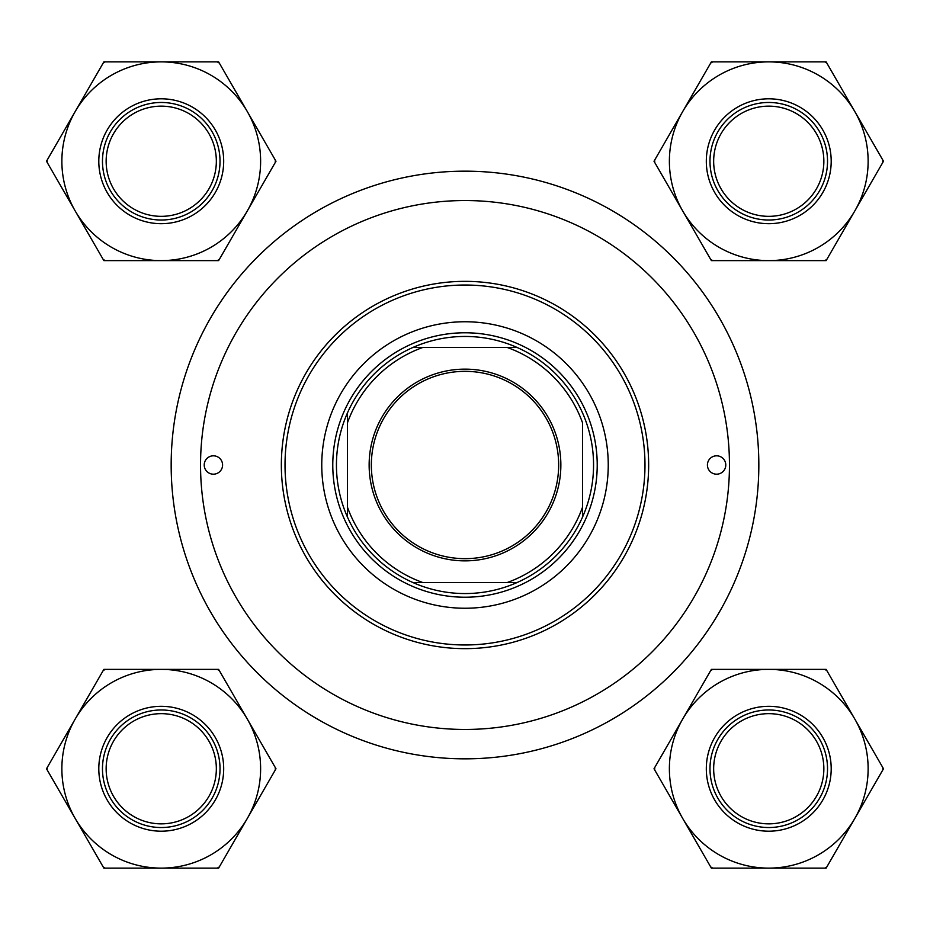 <?xml version="1.0" encoding="UTF-8"?>
<svg xmlns="http://www.w3.org/2000/svg" width="930" height="930" viewBox="0 0 930 930"><rect width="100%" height="100%" fill="white"/><g stroke="black" fill="none" stroke-linecap="round" stroke-linejoin="round"><path stroke-width="1.4" d="M725.784 465A9.184 9.184 0 0 0 716.6 455.816A9.184 9.184 0 0 0 707.416 465A9.184 9.184 0 0 0 716.6 474.184A9.184 9.184 0 0 0 725.784 465M222.584 465A9.184 9.184 0 0 0 213.4 455.816A9.184 9.184 0 0 0 204.216 465A9.184 9.184 0 0 0 213.4 474.184A9.184 9.184 0 0 0 222.584 465M608.243 465A143.243 143.243 0 0 0 465 321.757A143.243 143.243 0 0 0 321.757 465A143.243 143.243 0 0 0 465 608.243A143.243 143.243 0 0 0 608.243 465M285.022 465A179.978 179.978 0 0 0 465 644.978A179.978 179.978 0 0 0 644.978 465A179.978 179.978 0 0 0 465 285.022A179.978 179.978 0 0 0 285.022 465M648.652 465A183.652 183.652 0 0 1 465 648.652A183.652 183.652 0 0 1 281.348 465A183.652 183.652 0 0 1 465 281.348A183.652 183.652 0 0 1 648.652 465M200.543 465A264.457 264.457 0 0 0 465 729.457A264.457 264.457 0 0 0 729.457 465A264.457 264.457 0 0 0 465 200.543A264.457 264.457 0 0 0 200.543 465M669.379 768.761A99.371 99.371 0 0 0 682.701 818.447L711.38 868.132L826.131 868.132L883.5 768.761L826.131 669.379L711.38 669.379L654.011 768.761L682.701 818.447A99.371 99.371 0 0 0 854.81 818.447A99.371 99.371 0 0 0 768.761 669.379A99.371 99.371 0 0 0 669.379 768.761M654.697 767.564A114.065 114.065 0 0 0 654.697 768.761A114.065 114.065 0 0 0 654.697 769.947M706.312 768.761A62.438 62.438 0 0 1 768.761 706.312A62.438 62.438 0 0 1 831.199 768.761A62.438 62.438 0 0 1 768.761 831.199A62.438 62.438 0 0 1 706.312 768.761M712.764 669.379A114.065 114.065 0 0 0 710.694 670.577M826.817 670.577A114.065 114.065 0 0 0 824.759 669.379M882.814 769.947A114.065 114.065 0 0 0 882.814 767.564M824.759 868.132A114.065 114.065 0 0 0 826.817 866.934M710.694 866.934A114.065 114.065 0 0 0 712.764 868.132M714.042 775.248A55.091 55.091 0 0 0 775.248 823.469A55.091 55.091 0 0 0 823.469 762.263A55.091 55.091 0 0 0 762.263 714.042A55.091 55.091 0 0 0 714.042 775.248M827.119 761.833A58.764 58.764 0 0 1 775.678 827.119A58.764 58.764 0 0 1 710.392 775.678A58.764 58.764 0 0 1 761.833 710.392A58.764 58.764 0 0 1 827.119 761.833M106.532 762.263A55.091 55.091 0 0 0 154.752 823.469A55.091 55.091 0 0 0 215.958 775.248A55.091 55.091 0 0 0 167.737 714.042A55.091 55.091 0 0 0 106.532 762.263M219.608 775.678A58.764 58.764 0 0 1 154.322 827.119A58.764 58.764 0 0 1 102.881 761.833A58.764 58.764 0 0 1 168.167 710.392A58.764 58.764 0 0 1 219.608 775.678M61.868 768.761A99.371 99.371 0 0 0 75.191 818.447L103.869 868.132L218.62 868.132L275.989 768.761L218.62 669.379L103.869 669.379L46.5 768.761L75.191 818.447A99.371 99.371 0 0 0 247.299 818.447A99.371 99.371 0 0 0 161.239 669.379A99.371 99.371 0 0 0 61.868 768.761M47.186 767.564A114.065 114.065 0 0 0 47.186 768.761A114.065 114.065 0 0 0 47.186 769.947M98.801 768.761A62.438 62.438 0 0 1 161.239 706.312A62.438 62.438 0 0 1 223.688 768.761A62.438 62.438 0 0 1 161.239 831.199A62.438 62.438 0 0 1 98.801 768.761M105.241 669.379A114.065 114.065 0 0 0 103.184 670.577M219.306 670.577A114.065 114.065 0 0 0 217.236 669.379M275.303 769.947A114.065 114.065 0 0 0 275.303 767.564M217.236 868.132A114.065 114.065 0 0 0 219.306 866.934M103.184 866.934A114.065 114.065 0 0 0 105.241 868.132M823.469 167.737A55.091 55.091 0 0 0 775.248 106.532A55.091 55.091 0 0 0 714.042 154.752A55.091 55.091 0 0 0 762.263 215.958A55.091 55.091 0 0 0 823.469 167.737M710.392 154.322A58.764 58.764 0 0 1 775.678 102.881A58.764 58.764 0 0 1 827.119 168.167A58.764 58.764 0 0 1 761.833 219.608A58.764 58.764 0 0 1 710.392 154.322M868.132 161.239A99.371 99.371 0 0 0 854.81 111.553L826.131 61.868L711.38 61.868L654.011 161.239L711.38 260.621L826.131 260.621L883.5 161.239L854.81 111.553A99.371 99.371 0 0 0 682.701 111.553A99.371 99.371 0 0 0 768.761 260.621A99.371 99.371 0 0 0 868.132 161.239M882.814 162.436A114.065 114.065 0 0 0 882.814 161.239A114.065 114.065 0 0 0 882.814 160.053M831.199 161.239A62.438 62.438 0 0 1 768.761 223.688A62.438 62.438 0 0 1 706.312 161.239A62.438 62.438 0 0 1 768.761 98.801A62.438 62.438 0 0 1 831.199 161.239M824.759 260.621A114.065 114.065 0 0 0 826.817 259.423M710.694 259.423A114.065 114.065 0 0 0 712.764 260.621M654.697 160.053A114.065 114.065 0 0 0 654.697 162.436M712.764 61.868A114.065 114.065 0 0 0 710.694 63.066M826.817 63.066A114.065 114.065 0 0 0 824.759 61.868M215.958 154.752A55.091 55.091 0 0 0 154.752 106.532A55.091 55.091 0 0 0 106.532 167.737A55.091 55.091 0 0 0 167.737 215.958A55.091 55.091 0 0 0 215.958 154.752M102.881 168.167A58.764 58.764 0 0 1 154.322 102.881A58.764 58.764 0 0 1 219.608 154.322A58.764 58.764 0 0 1 168.167 219.608A58.764 58.764 0 0 1 102.881 168.167M260.621 161.239A99.371 99.371 0 0 0 247.299 111.553L218.62 61.868L103.869 61.868L46.5 161.239L103.869 260.621L218.62 260.621L275.989 161.239L247.299 111.553A99.371 99.371 0 0 0 75.191 111.553A99.371 99.371 0 0 0 161.239 260.621A99.371 99.371 0 0 0 260.621 161.239M275.303 162.436A114.065 114.065 0 0 0 275.303 161.239A114.065 114.065 0 0 0 275.303 160.053M223.688 161.239A62.438 62.438 0 0 1 161.239 223.688A62.438 62.438 0 0 1 98.801 161.239A62.438 62.438 0 0 1 161.239 98.801A62.438 62.438 0 0 1 223.688 161.239M217.236 260.621A114.065 114.065 0 0 0 219.306 259.423M103.184 259.423A114.065 114.065 0 0 0 105.241 260.621M47.186 160.053A114.065 114.065 0 0 0 47.186 162.436M105.241 61.868A114.065 114.065 0 0 0 103.184 63.066M219.306 63.066A114.065 114.065 0 0 0 217.236 61.868M465 369.14A95.86 95.86 0 0 1 560.86 465A95.86 95.86 0 0 1 465 560.86A95.86 95.86 0 0 1 369.14 465A95.86 95.86 0 0 1 465 369.14M465 558.663A93.663 93.663 0 0 0 558.663 465A93.663 93.663 0 0 0 465 371.337A93.663 93.663 0 0 0 371.337 465A93.663 93.663 0 0 0 465 558.663M465 336.451A128.549 128.549 0 0 0 412.932 347.46L422.801 347.46L412.932 347.46A128.549 128.549 0 0 0 347.46 517.068L347.46 507.199L347.46 517.068A128.549 128.549 0 0 0 517.068 582.54L507.199 582.54L517.068 582.54A128.549 128.549 0 0 0 582.54 517.068L582.54 422.801A124.876 124.876 0 0 0 507.199 347.46L422.801 347.46A124.876 124.876 0 0 0 347.46 422.801L347.46 507.199A124.876 124.876 0 0 0 422.801 582.54L507.199 582.54A124.876 124.876 0 0 0 582.54 507.199L582.54 517.068A128.549 128.549 0 0 0 517.068 347.46L507.199 347.46L517.068 347.46A128.549 128.549 0 0 0 465 336.451M465 597.223A132.223 132.223 0 0 1 332.777 465A132.223 132.223 0 0 1 465 332.777A132.223 132.223 0 0 1 597.223 465A132.223 132.223 0 0 1 465 597.223M465 171.167A293.834 293.834 0 0 0 171.167 465A293.834 293.834 0 0 0 465 758.834A293.834 293.834 0 0 0 758.834 465A293.834 293.834 0 0 0 465 171.167M412.932 582.54L422.801 582.54L412.932 582.54M347.46 412.932L347.46 422.801L347.46 412.932"/></g></svg>
